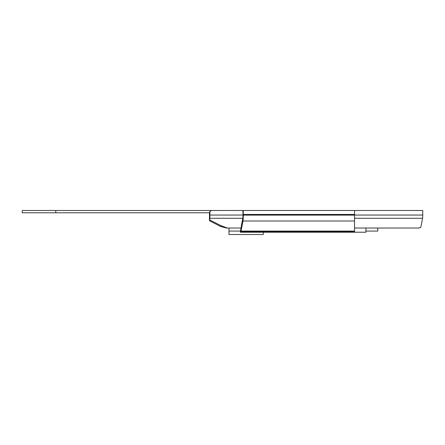 <?xml version="1.0" encoding="UTF-8"?>
<svg xmlns="http://www.w3.org/2000/svg" width="445" height="445" viewBox="0 0 445 445"><rect width="100%" height="100%" fill="white"/><g stroke="black" fill="none" stroke-linecap="round" stroke-linejoin="round"><path stroke-width="0.67" d="M210.012 220.08L210.012 221.032L209.423 220.292L209.423 217.739L210.012 218.506M209.595 217.388L209.423 217.739M420.392 227.534L418.395 228.029C419.896 227.94 420.731 227.545 420.903 226.85L420.709 227.256M210.012 221.032L220.82 226.555L220.82 225.615L210.179 220.18L209.595 219.435L209.606 216.426L209.606 219.318L209.812 218.284A5.173 0.523 -90 0 0 209.951 214.79A5.173 0.523 -90 0 0 209.907 212.777L22.25 212.777L22.25 210.491L55.781 210.491L55.781 212.777M420.903 226.85L422.611 218.284A5.173 0.523 -90 0 0 422.75 215.063L422.75 215.046A5.173 0.523 -90 0 0 422.75 214.79A5.173 0.523 -90 0 0 422.711 212.777L422.75 210.491L243.17 210.491A8.494 0.862 90 0 1 243.287 214.457L243.287 215.119A8.494 0.862 90 0 1 243.014 221.004L354.537 221.004L354.537 210.491M243.17 210.491L211.959 210.491C210.568 210.657 209.873 211.419 209.862 212.777M209.478 217.388L209.478 212.777M220.82 226.555L226.427 228.029L228.98 228.029L228.98 231.077L354.537 231.077L354.537 221.004M377.766 231.027L376.731 231.077L377.766 231.077L377.766 228.029L418.395 228.029L354.537 228.029M226.427 228.029L226.778 227.901M209.339 212.777L210.307 210.813L211.959 210.491L55.781 210.491M422.75 214.529A5.173 0.523 90 0 0 422.711 212.777M422.75 215.046L354.537 215.046M242.998 215.046L210.691 215.063A5.173 0.523 90 0 0 210.691 215.046M354.537 215.063L422.75 215.063L354.537 215.063M209.812 218.284L242.914 218.284M354.537 218.284L422.611 218.284M220.82 225.615L227.373 228.029L240.973 228.029M243.287 215.119L354.537 215.119M243.014 221.004L241.001 231.077M242.792 210.491A5.635 0.573 90 0 1 242.998 214.518L242.992 215.525A5.635 0.573 90 0 1 242.937 217.355L240.361 231.65L354.537 231.65L354.537 231.077M243.287 214.457L354.537 214.457M365.918 228.029L365.918 232.223L354.537 232.223L354.537 231.65M354.537 232.223L240.361 232.223L240.361 231.65M365.918 231.077L376.731 231.077M263.295 232.223L263.295 234.509L228.98 234.509L228.98 231.077"/></g></svg>
